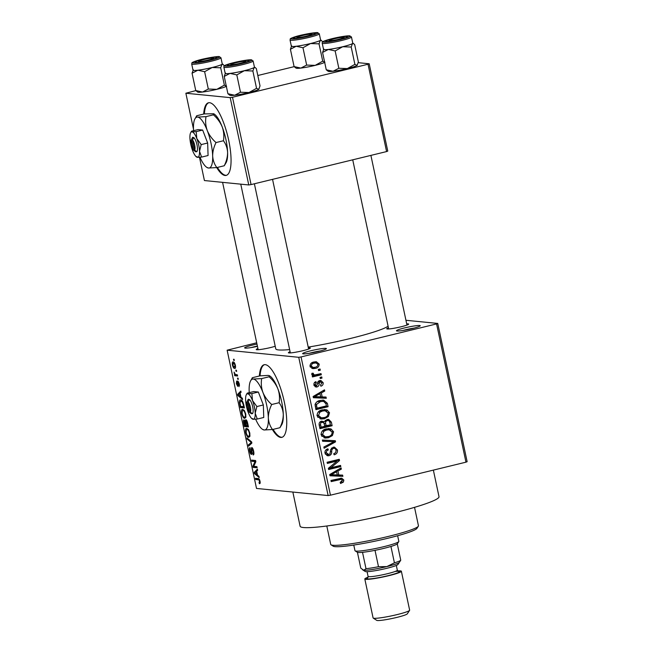 <?xml version="1.0" encoding="UTF-8"?>
<svg xmlns="http://www.w3.org/2000/svg" width="653" height="653" viewBox="0 0 653 653"><rect width="100%" height="100%" fill="white"/><g stroke="black" fill="none" stroke-linecap="round" stroke-linejoin="round"><path stroke-width="0.98" d="M412.035 328.63A12.146 1.175 168 0 1 396.542 330.891A12.146 1.175 168 0 1 404.648 327.896A12.146 1.175 168 0 1 420.189 325.863A12.146 1.175 168 0 1 412.035 328.63M414.214 328.075A10.277 0.996 -12 0 0 405.603 329.773A10.277 0.996 -12 0 0 402.893 330.483M257.453 346.376A12.146 1.175 168 0 1 244.736 347.992A12.146 1.175 168 0 1 252.842 344.996A12.146 1.175 168 0 1 256.964 344.074M257.388 346.066A10.277 0.996 -12 0 0 253.797 346.874A10.277 0.996 -12 0 0 251.095 347.584M318.207 351.485A12.146 1.175 168 0 1 302.714 353.746A12.146 1.175 168 0 1 310.82 350.759A12.146 1.175 168 0 1 326.361 348.718A12.146 1.175 168 0 1 318.207 351.485M320.386 350.93A10.277 0.996 -12 0 0 311.775 352.628A10.277 0.996 -12 0 0 309.073 353.338M216.714 167.584A37.368 10.832 -103.7 0 0 226.158 175.404A37.368 10.832 -103.7 0 0 228.681 140.224A37.368 10.832 -103.7 0 0 208.47 102.782A37.368 10.832 -103.7 0 0 203.679 114.055M208.821 102.717A37.368 10.832 -103.7 0 0 204.373 113.9M272.399 429.535A37.368 10.832 -103.7 0 0 281.835 437.355A37.368 10.832 -103.7 0 0 284.357 402.175A37.368 10.832 -103.7 0 0 264.147 364.733A37.368 10.832 -103.7 0 0 259.363 376.006M264.498 364.668A37.368 10.832 -103.7 0 0 260.049 375.85M275.223 346.261A11.215 1.086 168 0 1 270.595 347.535A11.215 1.086 168 0 1 256.286 349.616A11.215 1.086 168 0 1 257.919 348.547M264.726 348.735A9.346 0.906 -12 0 0 263.788 348.963M406.713 323.904A11.215 1.086 168 0 1 408.631 324.214A11.215 1.086 168 0 1 401.105 326.769A11.215 1.086 168 0 1 386.805 328.859A11.215 1.086 168 0 1 388.429 327.79M395.245 327.969A9.346 0.906 -12 0 0 394.306 328.206M308.371 347.861A11.215 1.086 168 0 1 310.289 348.171A11.215 1.086 168 0 1 302.763 350.726A11.215 1.086 168 0 1 288.463 352.816A11.215 1.086 168 0 1 290.087 351.747M296.895 351.926A9.346 0.906 -12 0 0 295.964 352.163M433.363 470.111L439.012 496.688A71.006 6.889 168 0 1 391.155 513.593A71.006 6.889 168 0 1 300.102 526.212L292.846 492.052M388.094 326.182A57.929 5.616 168 0 1 350.057 338.564A57.929 5.616 168 0 1 308.208 347.102M437.747 323.439L467.132 461.687L465.964 462.169L436.579 323.921L437.747 323.439L405.937 320.28M235.406 365.337C235.717 367.663 235.447 368.684 234.59 368.414C233.823 368.529 233.088 367.41 232.411 365.043C232.093 362.741 232.354 361.713 233.194 361.966C233.978 361.819 234.713 362.946 235.406 365.337M237.374 374.846L237.627 375.997L234.729 375.712L234.484 374.553L234.941 374.602L234.06 372.088L235.243 374.422L237.374 374.846M239.357 383.931L239.031 386.666L238.925 383.809L238.149 382.201L237.749 386.372L236.37 383.678L236.631 381.083L236.778 383.678L237.447 385.213L237.488 383.556C237.227 381.899 237.341 381.058 237.831 381.042L239.357 383.931M238.092 382.209L238.761 382.046L237.945 382.478M237.447 385.213L238.141 384.731M243.683 404.525L244.41 407.921L240.426 407.521L239.422 402.452C239.439 400.469 239.88 399.636 240.745 399.946C241.814 399.75 242.794 401.277 243.683 404.525L243.251 404.631L242.051 401.66L240.614 401.122L242.124 400.754M240.32 399.971L240.745 399.946M247.683 423.348L248.45 426.931L244.467 426.54L243.708 422.94C243.3 420.924 243.414 419.895 244.026 419.863L245.128 421.193L245.773 419.708C246.524 419.806 247.161 421.022 247.683 423.348M251.634 441.926L251.878 443.06L248.63 446.097L248.369 444.897L251.307 442.514L247.144 439.11L246.883 437.894L251.634 441.926M256.882 466.626L257.135 467.785L253.152 467.385L252.891 466.152L255.045 461.589L251.854 461.271L251.609 460.112L255.584 460.504L255.845 461.753L253.699 466.307L256.882 466.626M259.053 482.543L259.584 481.228L259.021 479.947L255.715 479.457L255.47 478.298L258.172 478.567C258.841 478.355 259.47 479.278 260.057 481.326L260.163 483.114L259.355 483.71L259.053 482.543L260.212 482.289M260.163 483.114L259.894 483.571M298.748 357.305L227.13 350.188L256.515 488.444L328.132 495.554L298.748 357.305L301.057 356.938L330.442 495.186L328.132 495.554M258.947 476.323L259.208 477.539L254.474 473.621L254.221 472.405L257.413 469.107L257.674 470.315L256.694 471.205L257.543 475.204L258.947 476.323M252.735 448.472L251.993 448.652L251.854 451.468C252.14 453.386 251.993 454.366 251.413 454.423C250.728 454.276 250.132 453.141 249.626 451.027C249.217 448.782 249.364 447.656 250.075 447.656L250.083 451.035L251.185 453.272L251.168 449.158L251.74 447.501C252.491 447.697 253.127 448.938 253.658 451.223C254.107 453.713 253.935 454.945 253.135 454.921L253.176 451.068L251.911 448.66L252.727 448.464M251.185 453.272L251.985 452.831M249.887 436.318L248.76 437.33C247.691 437.469 246.671 435.91 245.716 432.645C245.308 429.503 245.667 428.082 246.818 428.392L248.491 429.682L249.805 433.061L249.887 436.318M245.838 417.3L244.72 418.312C243.642 418.451 242.63 416.892 241.675 413.627C241.259 410.484 241.626 409.064 242.769 409.374L244.442 410.664L245.757 414.043L245.838 417.3M242.353 398.273L242.614 399.481L237.888 395.563L237.627 394.347L240.818 391.049L241.079 392.257L240.1 393.147L240.957 397.155L242.353 398.273M238.076 378.152L238.329 379.311L237.757 379.254L237.512 378.095L238.076 378.152M236.394 370.21L236.639 371.369L236.068 371.312L235.823 370.153L236.394 370.21M234.076 359.297L234.321 360.456L233.75 360.399L233.505 359.24L234.076 359.297M256.694 342.792L227.13 350.188M320.068 369.002L320.313 370.161L318.574 370.586L318.329 369.427L320.068 369.002M321.758 376.936L322.002 378.095L320.264 378.52L320.019 377.361L321.758 376.936M326.027 397.057L326.288 398.273L313.375 397.71L313.122 396.493L324.492 389.841L324.753 391.049L321.333 392.935L322.182 396.942L326.027 397.057M328.337 416.573L324.41 418.736L321.088 419.046L317.056 415.822C317.178 412.451 318.95 410.459 322.362 409.839L326.973 409.921L329.536 412.786L328.337 416.573L326.753 416.418M332.377 435.592L328.451 437.747L325.137 438.065L321.105 434.841C321.227 431.47 322.99 429.478 326.41 428.858L331.022 428.939L333.585 431.804L332.377 435.592L330.793 435.437M337.446 449.966C337.715 452.529 336.621 454.145 334.148 454.798L333.748 453.68C335.446 453.166 336.197 452.007 336.001 450.211C335.658 448.774 334.801 448.154 333.414 448.366C332.108 449.003 331.544 450.154 331.732 451.811C331.748 453.835 330.851 455.133 329.039 455.696L327.708 455.802L325.006 453.215C324.737 450.913 325.708 449.46 327.904 448.84L328.304 449.966C326.851 450.374 326.222 451.329 326.418 452.831L328.834 454.529L330.002 453.859L330.63 449.68L333.152 447.215L334.467 447.117L337.446 449.966L335.895 449.811M331.487 448.08L334.165 448.301L331.406 448.17M325.382 454.259L328.834 454.529M342.621 475.115L342.882 476.331L329.969 475.768L329.708 474.551L341.086 467.891L341.348 469.107L337.928 470.993L338.776 475L342.621 475.115M436.579 323.921L301.057 356.938M465.964 462.169L330.442 495.186M343.372 482.094L340.58 483.498L340.18 482.379L342.409 480.363L341.225 479.343L331.21 481.604L330.965 480.453L341.731 478.167L343.845 480.069L343.372 482.094L341.478 481.906M339.054 479.122L341.282 479.343L337.291 479.343L331.055 480.869M340.564 465.418L340.809 466.569L328.647 469.531L328.377 468.299L337.095 461.042L327.341 463.418L327.096 462.259L339.258 459.296L339.527 460.536L330.826 467.785L340.564 465.418M335.307 440.718L335.552 441.844L324.117 448.244L323.864 447.044L334.026 441.697L322.631 441.257L322.378 440.04L335.307 440.718M331.365 422.14L332.124 425.723L319.962 428.686L319.195 425.087C318.844 423.054 319.644 421.74 321.578 421.161L324.394 421.789L327.039 419.487L328.614 419.348L331.365 422.14L329.814 421.985M327.357 403.317L328.084 406.705L315.921 409.668L315.064 404.542C315.987 402.183 317.725 400.811 320.28 400.428L323.627 400.118L327.357 403.317L325.798 403.162M323.137 382.674C323.349 384.454 322.598 385.621 320.901 386.192L320.492 385.074L321.856 382.903L320.158 381.679L319.17 383.425C319.252 385.197 318.558 386.372 317.064 386.951L316.076 387.033L313.987 384.96C313.734 383.295 314.387 382.193 315.946 381.662L316.346 382.78L315.244 384.609L316.64 385.841L317.513 383.842C317.431 382.111 318.158 381.017 319.684 380.577L320.86 380.479L323.137 382.674L321.749 382.536M318.166 381.409L320.656 381.638L318.109 381.474M314.02 385.637L316.64 385.841M321.047 373.63L321.3 374.789L312.452 376.944L312.207 375.785L313.62 375.442L311.759 374.447L311.995 373.23L313.326 373.255L313.35 374.128L314.615 374.969L321.047 373.63M311.832 374.667L314.615 374.969M319.186 364.088C319.121 366.562 317.823 368.006 315.293 368.423L312.885 368.659L310.028 366.317C310.077 363.868 311.35 362.423 313.832 361.999L316.37 361.746L319.186 364.088L317.766 363.941M368.031 64.247L369.198 63.774L387.76 151.088L386.592 151.569L368.031 64.247L232.509 97.264L251.07 184.587L248.76 184.954L230.199 97.632L185.868 93.232L193.459 128.976M199.483 157.291L204.422 180.546L248.76 184.954M294.152 66.655L257.813 75.511M195.81 90.612L185.868 93.232M369.198 63.774L358.244 62.68M386.592 151.569L251.07 184.587M230.199 97.632L232.509 97.264M289.63 349.584A57.929 5.616 168 0 1 275.778 348.857L240.769 184.154M340.735 482.208L340.237 482.543M340.401 478.208L341.429 479.367M342.221 479.906L343.845 480.069M340.384 475.049L340.605 476.102L342.882 476.331M340.605 476.102L329.945 475.645M339.356 468.911L341.348 469.107M336.099 470.813L337.928 470.993M335.707 471.042L335.838 471.662M337.25 474.845L338.776 475M333.503 474.739L337.274 474.951L336.589 471.735L331.087 474.764L333.503 474.739M329.724 474.633L331.087 474.764M334.826 471.556L336.589 471.735M338.442 465.932L340.809 466.569M338.532 466.348L328.483 468.797M327.186 462.675L334.818 460.814L337.095 461.042M337.144 459.81L337.25 460.316L339.527 460.536M337.25 460.316L336.45 460.977M329.194 467.621L330.826 467.785M328.402 454.594L326.769 455.468L329.039 455.696M326.1 449.746L328.304 449.966M324.925 452.684L326.418 452.831M333.308 447.183L334.679 448.423M333.063 440.595L333.275 441.624L335.552 441.844M322.606 441.126L334.026 441.697M328.826 436.424L326.182 437.526L328.451 437.747M326.182 437.526L324.059 437.853M328.288 428.564L331.022 428.939M328.745 428.719L330.785 430.278M332.01 431.649L333.585 431.804M321.031 434.335L322.525 434.482L325.414 436.865L328.222 436.588C330.761 436.139 332.075 434.661 332.165 432.155L329.177 429.772L323.496 430.049M321.66 436.188L325.414 436.865M322.304 431.021L323.97 431.184L322.525 434.482M324.345 429.796L326.614 430.025L323.97 431.184M329.177 429.772L326.614 430.025M329.765 425.079L332.124 425.723M329.847 425.495L319.807 427.944M321.57 421.169L324.394 421.789M327.414 419.406L328.671 420.638M323.406 421.691L323.292 422.328M324.663 425.797L330.459 424.915L329.528 421.299L328.255 420.556L325.235 420.369M319.929 422.067L322.827 422.197L320.003 421.993M321.137 427.184L324.77 426.295L323.937 422.94L322.027 422.271C320.664 422.728 320.223 423.691 320.705 425.168L321.137 427.184L319.611 427.029M324.157 423.511L325.708 423.666L326.19 425.952M325.17 420.426L327.3 420.638C325.831 421.095 325.3 422.099 325.708 423.666M328.255 420.556L327.3 420.638M324.786 417.406L322.133 418.508L324.41 418.736M322.133 418.508L320.019 418.842M324.247 409.545L326.973 409.921M324.704 409.7L326.745 411.259M327.961 412.631L329.536 412.786M316.983 415.316L318.476 415.463L321.374 417.847L324.182 417.569C326.72 417.12 328.026 415.643 328.116 413.137L325.137 410.753L319.456 411.031M317.619 417.169L321.374 417.847M318.264 412.002L319.929 412.165L318.476 415.463M320.296 410.778L322.574 411.006L319.929 412.165M325.137 410.753L322.574 411.006M325.716 406.068L328.084 406.705M325.806 406.484L315.758 408.925M322.468 400.093L324.541 401.595M315.57 408.011L317.097 408.166L326.41 405.897L325.969 403.815L323.578 401.334L317.195 401.668M315.138 405.962L316.656 406.117L317.097 408.166M315.113 404.264L316.55 404.403L316.656 406.117M318.24 401.366L320.509 401.595L316.55 404.403M323.578 401.334L320.509 401.595M323.79 396.991L324.019 398.044L326.288 398.273M324.019 398.044L313.35 397.587M322.762 390.853L324.753 391.049M319.513 392.755L321.333 392.935M319.121 392.984L319.252 393.604M320.656 396.787L322.182 396.942M316.909 396.681L320.68 396.902L319.994 393.677L314.493 396.714L316.909 396.681M313.138 396.575L314.493 396.714M318.231 393.506L319.994 393.677M317.815 382.013L319.415 382.168M316.199 385.858L315.024 386.658M315.211 386.764L317.064 386.951M314.46 382.593L316.346 382.78M313.922 384.478L315.244 384.609M319.635 380.585L320.59 381.63M320.133 377.907L322.002 378.095M318.933 374.145L321.3 374.789M319.023 374.561L312.297 376.201M311.742 373.965L313.35 374.128M318.444 369.973L320.313 370.161M315.497 367.141L313.016 368.202L315.293 368.423M313.016 368.202L311.832 368.414M315.13 361.762L316.632 363.068M309.963 365.909L311.293 366.039L313.171 367.459L315.04 367.272C316.811 367.027 317.774 366.055 317.921 364.358L316.028 362.946L311.424 363.035M310.314 367.108L313.171 367.459M311.889 362.905L314.166 363.133C312.395 363.378 311.44 364.35 311.293 366.039M316.028 362.946L314.166 363.133M260.016 481.122L259.584 481.228M259.592 479.808L259.021 479.947M258.71 478.731L255.715 479.457M255.396 473.401L254.474 473.621M255.829 472.013L254.221 472.405M255.609 473.572L256.996 474.772L256.311 471.548L254.743 472.968L255.609 473.572M257.429 474.666L256.996 474.772M256.743 471.442L256.311 471.548M256.458 466.585L253.152 467.385M253.886 465.907L252.891 466.152M255.78 461.41L255.045 461.589M255.16 460.463L251.854 461.271M253.927 453.492L252.833 453.762M253.609 450.962L253.176 451.068M250.058 450.921L249.626 451.027M251.683 449.035L251.168 449.158M250.45 444.391L248.369 444.897M251.74 442.408L251.307 442.514M248.05 438.889L247.144 439.11M246.157 432.539L245.716 432.645M248.189 429.274L246.254 429.952L246.181 432.686C246.924 435.184 247.699 436.351 248.524 436.171L249.985 435.869M249.773 432.915L249.34 433.021C248.613 430.58 247.854 429.421 247.046 429.552L246.254 429.952M248.524 436.171C249.373 436.408 249.642 435.363 249.34 433.021M246.818 420.671L246.018 420.867L246.344 425.593L248.173 425.625L244.467 426.54M244.14 422.834L243.708 422.94M245.716 421.054L245.128 421.193M244.981 420.867L244.344 421.022L244.687 425.43L245.879 425.544L245.12 422.156L244.238 421.03L244.973 420.85M246.312 425.438L245.879 425.544M245.634 422.034L245.12 422.156M247.34 421.969L245.903 420.875L246.81 420.654M247.65 423.168L247.218 423.275L246.907 422.075M247.74 425.732L247.218 423.275M242.108 413.52L241.675 413.627M244.149 410.255L242.214 410.933L242.141 413.667C242.883 416.165 243.659 417.332 244.483 417.153L245.944 416.851M245.724 413.896L245.299 414.002C244.573 411.561 243.814 410.402 243.006 410.533L242.214 410.933M244.483 417.153C245.332 417.389 245.601 416.345 245.299 414.002M242.173 400.811L240.981 401.105L239.937 402.721L240.647 406.411L244.132 406.607L240.426 407.521M239.937 402.33L239.422 402.452M242.671 401.513L242.051 401.66M243.7 406.713L243.251 404.631M238.802 395.343L237.888 395.563M239.235 393.955L237.627 394.347M239.022 395.522L240.41 396.714L239.724 393.49L238.149 394.91L239.022 395.522M240.843 396.608L240.41 396.714M240.157 393.384L239.724 393.49M239.553 385.303L238.729 385.499M238.288 379.124L237.757 379.254M237.423 375.059L234.729 375.712M235.358 374.504L234.941 374.602M234.623 373.051L234.141 373.173M236.598 371.182L236.068 371.312M234.468 362.88L233.464 363.125L232.827 365.117L234.345 367.255L235.586 367.002M235.374 365.174L233.219 363.133L234.443 362.839M234.345 367.255L234.99 365.264M234.28 360.268L233.75 360.399M273.101 429.38A37.368 10.832 -103.7 0 0 282.178 437.249M217.416 167.429A37.368 10.832 -103.7 0 0 226.501 175.298M418.328 526.236L416.892 528.424A42.976 4.171 168 0 1 388.045 538.211A42.976 4.171 168 0 1 333.218 546.21L331.014 544.79A44.845 4.351 -12 0 0 388.225 536.456A44.845 4.351 -12 0 0 418.328 526.236A44.845 4.351 -12 0 0 418.451 525.771L414.533 507.348M326.802 526L330.72 544.422A44.845 4.351 -12 0 0 331.014 544.79M354.889 64.361L347.339 68.573L338.834 68.271L333.022 71.275A14.954 1.453 168 0 1 328.883 71.504A14.954 1.453 168 0 1 328.263 71.348L326.255 69.781L322.574 52.452L328.386 49.448L335.152 50.95L342.703 46.738L351.208 47.04L352.465 43.58L353.657 43.686L354.685 44.633L358.366 61.953L357.101 65.414L354.889 64.361L351.208 47.04M347.029 36.47A11.215 1.086 168 0 1 347.543 36.797A11.215 1.086 168 0 1 337.911 39.841A11.215 1.086 168 0 1 326.182 41.555A11.215 1.086 168 0 1 325.708 41.441A11.215 1.086 168 0 1 334.238 38.429A11.215 1.086 168 0 1 347.029 36.47M352.767 43.147A14.954 1.453 168 0 1 352.465 43.58A14.954 1.453 168 0 1 342.703 46.738A14.954 1.453 168 0 1 328.386 49.448A14.954 1.453 168 0 1 323.521 49.367A14.946 1.453 -12 0 0 324.247 49.677A14.946 1.453 -12 0 0 340.605 47.236A14.946 1.453 -12 0 0 352.775 43.18L351.461 37.001A14.946 1.453 168 0 1 339.291 41.049A14.946 1.453 168 0 1 322.933 43.49A14.946 1.453 168 0 1 322.215 43.212C322.084 41.474 322.892 41.172 332.997 38.445C342.066 36.47 347.665 35.605 349.804 35.858L351.461 37.001M357.403 65.12A14.954 1.453 168 0 1 357.379 65.161L357.101 65.414A14.954 1.453 168 0 1 347.339 68.573A14.954 1.453 168 0 1 333.022 71.275L326.255 69.781M338.834 68.271L335.152 50.95M323.839 48.999L322.574 52.452M337.062 39.653A7.477 0.726 -12 0 0 343.862 37.401A7.477 0.726 -12 0 0 336.14 38.372A7.477 0.726 -12 0 0 329.316 40.494A7.477 0.726 -12 0 0 337.062 39.653M308.371 35.613A7.477 0.726 -12 0 0 311.693 34.201A7.477 0.726 -12 0 0 300.486 36.021A7.477 0.726 -12 0 0 297.139 37.294A7.477 0.726 -12 0 0 300.674 37.245A7.477 0.726 -12 0 0 308.371 35.613M234.321 63.178A7.477 0.726 -12 0 0 230.974 64.451A7.477 0.726 -12 0 0 234.509 64.394A7.477 0.726 -12 0 0 242.206 62.77A7.477 0.726 -12 0 0 245.52 61.358A7.477 0.726 -12 0 0 234.321 63.178M205.63 59.137A7.477 0.726 -12 0 0 198.798 61.251A7.477 0.726 -12 0 0 206.552 60.419A7.477 0.726 -12 0 0 213.351 58.158A7.477 0.726 -12 0 0 205.63 59.137M398.779 541.582L397.342 543.769A20.553 1.992 168 0 1 397.269 543.859A20.553 1.992 168 0 1 390.935 546.455A20.553 1.992 168 0 1 375.01 550.332A20.553 1.992 168 0 1 362.521 552.324A20.553 1.992 168 0 1 358.179 552.487A20.553 1.992 168 0 1 357.322 552.275L355.118 550.863A22.422 2.171 -12 0 0 356.056 551.091A22.422 2.171 -12 0 0 379.524 547.671A22.422 2.171 -12 0 0 398.779 541.582A22.422 2.171 -12 0 0 398.836 541.353L397.644 535.729M353.779 545.059L354.971 550.675A22.422 2.171 -12 0 0 355.118 550.863M357.42 552.324L360.791 568.175L363.786 570.257L365.998 568.698A20.553 1.992 -12 0 0 378.495 566.706L386.845 566.584L394.42 562.829A20.553 1.992 -12 0 0 400.754 560.225L399.383 562.331A18.684 1.812 168 0 1 386.845 566.584A18.684 1.812 168 0 1 363.786 570.257A18.684 1.812 168 0 1 363.003 570.061A18.684 1.812 -12 0 0 386.845 566.584A18.684 1.812 -12 0 0 399.383 562.331L397.946 564.519A16.815 1.633 168 0 1 386.658 568.347A16.815 1.633 168 0 1 365.207 571.473L362.562 569.775M362.521 552.324L365.998 568.698M397.269 543.859L400.754 560.225M375.01 550.332L378.495 566.706M390.935 546.455L394.42 562.829M409.594 610.351L407.292 613.853A15.696 1.526 168 0 1 396.763 617.428A15.696 1.526 168 0 1 376.732 620.35L373.214 618.089A18.684 1.812 -12 0 0 397.048 614.612A18.684 1.812 -12 0 0 409.594 610.351A18.684 1.812 -12 0 0 409.643 610.163L401.366 571.236A18.684 1.812 -12 0 0 397.685 570.926M368.055 577.228A18.684 1.812 -12 0 0 364.815 578.999A18.684 1.812 -12 0 0 388.78 575.685A18.684 1.812 -12 0 0 401.366 571.236M364.815 578.999L373.092 617.934A18.684 1.812 -12 0 0 373.214 618.089M324.933 62.215L322.713 61.17L315.17 65.373L306.657 65.08L300.853 68.083L294.087 66.582L290.405 49.261L296.209 46.257A14.954 1.453 168 0 1 292.071 46.485A14.954 1.453 168 0 1 291.352 46.175M294.005 38.356A11.215 1.086 168 0 1 293.54 38.241A11.215 1.086 168 0 1 302.07 35.229A11.215 1.086 168 0 1 314.86 33.279A11.215 1.086 168 0 1 315.366 33.605A11.215 1.086 168 0 1 305.743 36.65A11.215 1.086 168 0 1 294.005 38.356M292.079 46.485A14.946 1.453 -12 0 0 308.428 44.037A14.946 1.453 -12 0 0 320.599 39.988L319.284 33.801A14.946 1.453 168 0 1 307.114 37.858A14.946 1.453 168 0 1 290.765 40.298A14.946 1.453 168 0 1 290.038 40.021L291.352 46.2A14.946 1.453 -12 0 0 292.079 46.485M306.657 65.08L302.976 47.751L310.526 43.547L319.031 43.841L320.296 40.388L321.48 40.494L322.623 41.963M320.59 39.955A14.954 1.453 168 0 1 320.296 40.388A14.954 1.453 168 0 1 310.526 43.547A14.954 1.453 -12 0 1 296.209 46.257L302.976 47.751M294.087 66.582L296.095 68.157A14.954 1.453 168 0 0 300.853 68.083A14.954 1.453 168 0 0 315.17 65.373A14.954 1.453 168 0 0 324.68 62.37M291.662 45.8L290.405 49.261M322.713 61.17L319.031 43.841M256.547 88.318L248.997 92.53L240.492 92.236L234.68 95.24A14.954 1.453 168 0 1 230.542 95.469A14.954 1.453 168 0 1 229.921 95.314L227.913 93.738L224.232 76.409L230.044 73.405L236.81 74.907L244.353 70.704L252.866 70.997L254.123 67.545L255.315 67.643L256.343 68.589L260.025 85.918L258.759 89.371L256.547 88.318L252.866 70.997M248.687 60.435A11.215 1.086 168 0 1 249.201 60.753A11.215 1.086 168 0 1 239.569 63.798A11.215 1.086 168 0 1 227.84 65.512A11.215 1.086 168 0 1 227.366 65.398A11.215 1.086 168 0 1 235.896 62.386A11.215 1.086 168 0 1 248.687 60.435M223.873 67.169L225.187 73.356A14.946 1.453 -12 0 0 225.905 73.634A14.946 1.453 -12 0 0 242.255 71.193A14.946 1.453 -12 0 0 254.433 67.137L253.111 60.958A14.946 1.453 168 0 1 240.941 65.006A14.946 1.453 168 0 1 224.591 67.447A14.946 1.453 168 0 1 223.873 67.169C223.742 65.431 224.55 65.129 234.656 62.402C243.716 60.427 249.324 59.57 251.462 59.815L253.111 60.958M259.061 89.077A14.954 1.453 168 0 1 259.037 89.118L258.759 89.371A14.954 1.453 168 0 1 248.997 92.53A14.954 1.453 168 0 1 234.68 95.24L227.913 93.738M240.492 92.236L236.81 74.907M225.489 72.956L224.232 76.409M254.425 67.112A14.954 1.453 168 0 1 254.123 67.545A14.954 1.453 168 0 1 244.353 70.704A14.954 1.453 168 0 1 230.044 73.405A14.954 1.453 168 0 1 225.179 73.324M226.591 86.172L224.371 85.127L216.82 89.339L208.315 89.037L202.512 92.04L195.745 90.538L192.055 73.218L197.867 70.214A14.954 1.453 168 0 1 193.729 70.442A14.946 1.453 -12 0 0 210.086 68.002A14.946 1.453 -12 0 0 222.257 63.945L220.943 57.758A14.946 1.453 168 0 1 208.772 61.815A14.946 1.453 168 0 1 192.423 64.255A14.946 1.453 168 0 1 191.696 63.978L193.01 70.165A14.946 1.453 -12 0 0 193.737 70.442A14.954 1.453 168 0 1 193.01 70.132M195.663 62.321A11.215 1.086 168 0 1 195.198 62.198A11.215 1.086 168 0 1 203.728 59.186A11.215 1.086 168 0 1 216.51 57.235A11.215 1.086 168 0 1 217.025 57.562A11.215 1.086 168 0 1 207.401 60.607A11.215 1.086 168 0 1 195.663 62.321M208.315 89.037L204.634 71.716L212.184 67.504L220.69 67.798L221.947 64.345L223.138 64.451L224.281 65.92M222.249 63.912A14.954 1.453 168 0 1 221.947 64.345A14.954 1.453 168 0 1 212.184 67.504A14.954 1.453 -12 0 1 197.867 70.214L204.634 71.716M195.745 90.538L197.745 92.114A14.954 1.453 168 0 0 202.512 92.04A14.954 1.453 168 0 0 216.82 89.339A14.954 1.453 168 0 0 226.338 86.327M193.321 69.765L192.055 73.218M224.371 85.127L220.69 67.798M247.005 401.766L249.193 412.059L251.381 413.765L252.474 413.651A7.477 2.163 -103.7 0 0 252.678 406.77A7.477 2.163 -103.7 0 0 249.479 399.554L248.287 399.212L247.005 401.766A5.608 1.624 -103.7 0 0 246.924 401.897A5.608 1.624 -103.7 0 0 247.005 406.99A5.608 1.624 -103.7 0 0 249.193 412.059M248.336 399.44A7.477 2.163 -103.7 0 0 248.083 399.783L246.924 401.897M252.695 418.589L253.111 419.283L257.29 419.046L255.201 413.251L256.882 406.541L263.339 404.966L258.335 392.012L253.739 391.555L247.283 393.122L247.699 393.808L247.283 393.122M257.29 419.046L263.747 417.479L263.339 404.966M256.882 406.541L252.499 400.518L251.878 393.579L258.335 392.012M251.878 393.579L247.699 393.808A13.076 3.796 -103.7 0 0 246.336 394.706A13.076 3.796 -103.7 0 0 245.601 399.84A13.076 3.796 -103.7 0 0 248.311 412.574A13.076 3.796 -103.7 0 0 252.238 418.932A13.076 3.796 -103.7 0 0 253.111 419.283A13.076 3.796 -103.7 0 0 255.201 413.251A13.076 3.796 -103.7 0 0 252.499 400.518A13.076 3.796 -103.7 0 0 247.699 393.808M255.649 419.21A26.161 7.583 -103.7 0 0 262.416 429.282A26.161 7.583 -103.7 0 0 264.155 429.984A26.161 7.583 -103.7 0 0 268.342 417.928A26.161 7.583 -103.7 0 0 262.93 392.461A26.161 7.583 -103.7 0 0 253.331 379.05A26.161 7.583 -103.7 0 0 250.613 380.838A26.161 7.583 -103.7 0 0 249.144 391.098A26.161 7.583 -103.7 0 0 249.217 392.657M279.117 402.705C281.59 406.027 282.986 409.888 283.288 414.288C283.288 418.72 282.169 423.193 279.933 427.715L281.818 424.556A26.161 7.583 -103.7 0 0 283.288 414.288A26.161 7.583 -103.7 0 0 277.876 388.821C279.484 393.408 279.9 398.036 279.117 402.705L271.697 404.509C267.787 401.048 264.865 397.032 262.93 392.461C261.314 387.874 260.906 383.254 261.69 378.585L269.101 376.781C273.019 380.242 275.941 384.258 277.876 388.821A26.161 7.583 76.3 0 0 270.016 376.104L269.411 375.695M262.416 429.282L264.155 429.984L272.513 429.519C270.032 426.197 268.644 422.336 268.342 417.928C268.342 413.504 269.46 409.031 271.697 404.509M272.513 429.519L279.933 427.715M261.69 378.585L253.331 379.05C251.862 378.846 251.585 378.389 252.499 377.671L259.918 375.867L268.277 375.41L269.411 375.704L269.101 376.781M250.613 380.838L252.499 377.671M252.474 413.651L250.328 412.174L248.14 401.881L249.479 399.554M250.328 412.174A5.608 1.624 -103.7 0 0 250.368 407.137A5.608 1.624 -103.7 0 0 248.14 401.881M252.311 413.537L251.381 413.765M191.329 139.815L193.517 150.108L195.704 151.814L196.79 151.692A7.477 2.163 -103.7 0 0 197.002 144.819A7.477 2.163 -103.7 0 0 193.794 137.603L192.611 137.261L191.329 139.815A5.608 1.624 -103.7 0 0 191.247 139.946A5.608 1.624 -103.7 0 0 191.321 145.039A5.608 1.624 -103.7 0 0 193.517 150.108M192.659 137.489A7.477 2.163 -103.7 0 0 192.398 137.832L191.247 139.946M197.018 156.638L197.435 157.324L201.614 157.095L199.524 151.3L201.197 144.591L207.662 143.015L202.659 130.053L198.063 129.604L191.607 131.171L192.015 131.857L191.607 131.171M201.614 157.095L208.07 155.52L207.662 143.015M201.197 144.591L196.814 138.567L196.194 131.628L202.659 130.053M196.194 131.628L192.015 131.857A13.076 3.796 -103.7 0 0 190.66 132.755A13.076 3.796 -103.7 0 0 189.925 137.889A13.076 3.796 -103.7 0 0 192.635 150.623A13.076 3.796 -103.7 0 0 196.561 156.981A13.076 3.796 -103.7 0 0 197.435 157.324A13.076 3.796 -103.7 0 0 199.524 151.3A13.076 3.796 -103.7 0 0 196.814 138.567A13.076 3.796 -103.7 0 0 192.015 131.857M199.965 157.259A26.161 7.583 -103.7 0 0 206.732 167.331A26.161 7.583 -103.7 0 0 208.478 168.033A26.161 7.583 -103.7 0 0 212.666 155.977A26.161 7.583 -103.7 0 0 207.254 130.51A26.161 7.583 -103.7 0 0 197.655 117.091A26.161 7.583 -103.7 0 0 194.929 118.887A26.161 7.583 -103.7 0 0 193.468 129.147A26.161 7.583 -103.7 0 0 193.541 130.698M223.432 140.754C225.914 144.068 227.301 147.937 227.603 152.337C227.603 156.769 226.485 161.242 224.248 165.764L226.142 162.597A26.161 7.583 -103.7 0 0 227.603 152.337A26.161 7.583 -103.7 0 0 222.191 126.87C223.808 131.457 224.224 136.085 223.432 140.754L216.021 142.558C212.111 139.097 209.189 135.081 207.254 130.51C205.638 125.923 205.222 121.303 206.013 116.634L213.425 114.83C217.335 118.291 220.257 122.307 222.191 126.87A26.161 7.583 76.3 0 0 214.339 114.153L213.735 113.744L213.425 114.83M206.732 167.331L208.478 168.033L216.837 167.568C214.355 164.246 212.968 160.385 212.666 155.977C212.666 151.553 213.784 147.08 216.021 142.558M216.837 167.568L224.248 165.764M206.013 116.634L197.655 117.091C196.186 116.895 195.908 116.438 196.822 115.72L204.234 113.916L213.735 113.744M194.929 118.887L196.822 115.72M196.79 151.692L194.651 150.223L192.464 139.93L193.794 137.603M194.651 150.223A5.608 1.624 -103.7 0 0 194.692 145.186A5.608 1.624 -103.7 0 0 192.464 139.93M196.635 151.586L195.704 151.814M337.291 479.343L339.56 479.571M331.781 473.343L333.446 473.507M330.426 451.68L331.732 451.811M329.724 441.436L332.002 441.665M319.186 425.013L320.705 425.168M315.187 395.285L316.86 395.449M317.578 383.27L319.17 383.425M259.429 479.49L258.449 479.735M251.805 451.043L251.389 451.15M251.789 442.661L250.776 442.914M251.421 441.746L250.572 441.95M245.846 423.266L245.414 423.373M240.173 404.174L239.741 404.28M238.01 383.425L237.488 383.556M349.461 35.882A13.827 1.339 -12 0 0 332.393 38.592A13.827 1.339 -12 0 0 323.749 42.143A13.827 1.339 -12 0 0 340.809 39.433A13.827 1.339 -12 0 0 349.461 35.882M395.196 571.44A16.815 1.633 168 0 1 388.209 575.628A16.815 1.633 168 0 1 371.084 578.787A16.815 1.633 168 0 1 367.819 577.709M367.655 577.889L368.08 576.403A14.946 1.453 -12 0 0 387.253 573.75A14.946 1.453 -12 0 0 397.326 570.191L398.322 571.367M291.573 38.951A13.827 1.339 -12 0 0 308.64 36.233A13.827 1.339 -12 0 0 317.293 32.691A13.827 1.339 -12 0 0 300.225 35.401A13.827 1.339 -12 0 0 291.573 38.951M251.119 59.839A13.827 1.339 -12 0 0 234.052 62.557A13.827 1.339 -12 0 0 225.407 66.108A13.827 1.339 -12 0 0 242.467 63.39A13.827 1.339 -12 0 0 251.119 59.839M193.231 62.908A13.827 1.339 -12 0 0 210.299 60.198A13.827 1.339 -12 0 0 218.943 56.648A13.827 1.339 -12 0 0 201.883 59.358A13.827 1.339 -12 0 0 193.231 62.908M251.291 453.264L251.993 453.092M246.761 429.568L248.148 429.225M242.712 410.549L244.108 410.206M322.215 43.212L323.529 49.399M352.759 43.106L353.657 43.686M343.862 37.401L344.833 38.021M406.958 325.08L370.896 155.39M388.682 328.965L352.726 159.814M329.316 40.494L328.688 41.449M311.693 34.201L312.656 34.821M297.139 37.294L296.511 38.258M230.974 64.451L230.338 65.406M254.384 183.779L290.34 352.922M272.546 179.355L308.616 349.037M245.52 61.358L246.483 61.978M198.798 61.251L198.169 62.215M258.172 349.73L222.591 182.35M213.351 58.158L214.315 58.778M396.322 565.465L397.326 570.191M367.076 571.677L368.08 576.403M319.284 33.801L317.636 32.666C317.334 32.03 301.735 34.503 294.576 36.943C288.699 39.172 290.781 38.38 290.038 40.021M320.582 39.915L321.48 40.494M254.417 67.071L255.315 67.643M220.943 57.758L219.286 56.623C218.992 55.987 203.385 58.46 196.227 60.9C190.358 63.129 192.439 62.337 191.696 63.978M222.24 63.872L223.138 64.451M246.336 394.706L247.054 393.392M190.66 132.755L191.378 131.441"/></g></svg>
